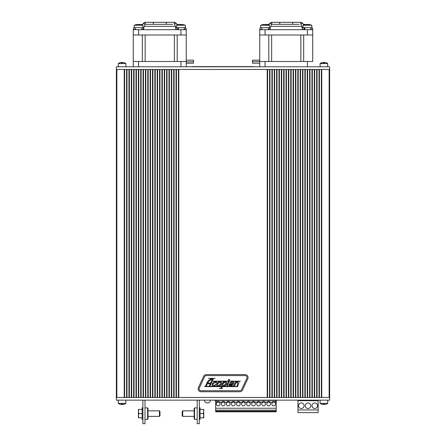 <?xml version="1.0" encoding="UTF-8"?>
<svg xmlns="http://www.w3.org/2000/svg" width="446" height="446" viewBox="0 0 446 446"><rect width="100%" height="100%" fill="white"/><g stroke="black" fill="none" stroke-linecap="round" stroke-linejoin="round"><path stroke-width="0.67" d="M302.728 397.458L302.728 69.476L302.728 397.458M300.37 397.458L300.37 69.476M300.169 397.458L300.169 69.476L298.218 69.476L298.218 397.458M298.017 397.458L298.017 69.476M295.659 397.458L295.659 69.476M295.458 397.458L295.458 69.476L293.507 69.476L293.507 397.458M293.306 397.458L293.306 69.476M290.954 397.458L290.954 69.476M290.747 397.458L290.747 69.476L288.802 69.476L288.802 397.458M288.595 397.458L288.595 69.476L288.595 397.458M286.243 397.458L286.243 69.476M286.042 397.458L286.042 69.476L284.091 69.476L284.091 397.458M283.89 397.458L283.89 69.476L283.89 397.458M281.532 397.458L281.532 69.476M281.331 397.458L281.331 69.476L279.38 69.476L279.38 397.458M279.179 397.458L279.179 69.476L279.179 397.458M276.821 397.458L276.821 69.476M276.62 397.458L276.62 69.476L274.669 69.476L274.669 397.458M274.468 397.458L274.468 69.476M272.116 397.458L272.116 69.476M271.909 397.458L271.909 69.476L269.958 69.476L269.958 397.458M269.758 397.458L269.758 69.476L269.758 397.458M267.405 397.458L267.405 69.476M267.204 397.458L267.204 69.476L178.796 69.476L178.796 397.458M178.595 397.458L178.595 69.476M176.242 397.458L176.242 69.476M176.042 397.458L176.042 69.476L174.091 69.476L174.091 397.458M173.884 397.458L173.884 69.476M171.532 397.458L171.532 69.476M171.331 397.458L171.331 69.476L169.38 69.476L169.38 397.458M169.179 397.458L169.179 69.476L169.179 397.458M166.821 397.458L166.821 69.476M166.62 397.458L166.62 69.476L164.669 69.476L164.669 397.458M164.468 397.458L164.468 69.476M162.11 397.458L162.11 69.476M161.909 397.458L161.909 69.476L159.958 69.476L159.958 397.458M159.757 397.458L159.757 69.476M157.405 397.458L157.405 69.476L157.405 397.458M157.198 397.458L157.198 69.476L155.253 69.476L155.253 397.458M155.046 397.458L155.046 69.476L155.046 397.458M152.694 397.458L152.694 69.476M152.493 397.458L152.493 69.476L150.542 69.476L150.542 397.458M150.341 397.458L150.341 69.476L150.341 397.458M147.983 397.458L147.983 69.476M147.782 397.458L147.782 69.476L145.831 69.476L145.831 397.458M145.63 397.458L145.63 69.476M143.272 397.458L143.272 69.476M143.071 397.458L143.071 69.476L141.12 69.476L141.12 397.458M140.919 397.458L140.919 69.476M138.567 397.458L138.567 69.476M138.36 397.458L138.36 69.476L136.409 69.476L136.409 397.458M136.208 397.458L136.208 69.476M133.856 397.458L133.856 69.476M133.655 397.458L133.655 69.476L131.704 69.476L131.704 397.458M131.498 397.458L131.498 69.476M129.145 397.458L129.145 69.476M128.944 397.458L128.944 69.476L126.993 69.476L126.993 397.458M126.792 397.458L126.792 69.476M124.434 397.458L124.434 69.476M124.233 397.458L124.233 69.476L116.869 69.476L116.869 397.458M116.361 397.458L116.361 400.151L329.639 400.151L329.639 397.458L116.361 397.458L116.361 66.783L329.639 66.783L329.639 69.476L116.361 69.476M329.639 397.458L329.639 69.476M329.131 397.458L329.131 69.476L321.767 69.476L321.767 397.458M321.566 397.458L321.566 69.476M319.208 397.458L319.208 69.476M319.007 397.458L319.007 69.476L317.056 69.476L317.056 397.458M316.855 397.458L316.855 69.476M314.502 397.458L314.502 69.476M314.296 397.458L314.296 69.476L312.345 69.476L312.345 397.458M312.144 397.458L312.144 69.476M309.792 397.458L309.792 69.476M309.591 397.458L309.591 69.476L307.64 69.476L307.64 397.458M307.433 397.458L307.433 69.476L307.433 397.458M305.081 397.458L305.081 69.476M304.88 397.458L304.88 69.476L302.929 69.476L302.929 397.458M197.199 400.151L197.199 423.7L199.284 423.7L199.284 400.151M194.567 407.895L194.567 419.329L194.172 418.928L194.172 408.291L194.567 407.889L197.199 407.889M182.721 416.369L182.721 410.85L182.197 411.374L182.197 415.839L182.721 416.369L194.172 416.369M203.705 417.813L203.382 417.813L203.761 415.711L203.761 417.712M203.382 413.609L203.761 411.507L203.761 415.711L203.382 413.609L200.059 413.609M203.761 411.507L203.761 409.5L203.761 411.507L203.382 409.406L203.705 409.406M200.059 417.813L203.382 417.813M200.059 409.406L203.382 409.406M199.284 419.463L200.059 419.463L200.059 407.755L199.284 407.755M142.898 400.151L142.898 423.7L144.983 423.7L144.983 400.151M147.615 407.895L147.615 419.329L148.011 418.928L148.011 408.285L147.615 407.889L144.983 407.889M159.462 413.609L159.462 416.369L159.986 415.839L159.986 411.374L159.462 410.85L159.462 413.609M138.422 411.507L138.801 413.609L138.422 415.711L138.422 409.5L138.801 409.406L138.422 411.507L138.477 409.406M138.477 417.813L138.422 415.711L138.801 417.813L138.422 417.712L138.422 415.711M142.898 407.755L142.123 407.755L142.123 413.609L138.801 413.609M142.123 409.406L138.801 409.406M142.123 417.813L138.801 417.813M142.123 413.609L142.123 419.463L142.898 419.463M318.132 400.151L318.132 400.48L313.521 400.48M311.403 400.48L304.679 400.48M302.555 400.48L297.95 400.48L297.95 412.6L318.132 412.6L318.132 409.952L297.95 409.952M297.95 400.151L297.95 400.48M277.133 400.151L276.737 400.151M215.139 400.151L215.663 400.38M216.065 400.38L275.806 400.38M276.213 400.38L276.737 400.38M215.139 400.38L214.743 400.151M207.524 402.978L207.524 402.978C209.364 402.799 210.373 401.79 210.551 399.95M259.75 66.783L259.75 61.487L268.799 61.487L268.799 35L259.75 35L259.75 61.487L312.73 61.487L303.681 61.487L303.681 35L312.73 35L312.73 29.698L259.75 29.698L259.75 60.16L252.481 60.16L252.481 63.221L259.75 63.221M252.481 61.693L259.75 61.537M312.73 61.487L312.73 35L312.73 61.487M271.636 35L271.636 61.487M300.844 35L300.844 61.487M259.75 35L312.73 35L312.73 29.698M193.519 61.693L193.519 60.16L186.25 60.16M186.25 29.698L186.25 35L186.25 29.698L133.27 29.698L133.27 35L186.25 35L177.201 35L177.201 61.487L186.25 61.487L186.25 66.783L186.25 63.221L193.519 63.221L193.519 61.843L186.25 61.843M133.27 35L133.27 61.487L142.319 61.487L142.319 35L133.27 35L133.27 61.487L186.25 61.487L186.25 35L186.25 61.487M133.27 61.487L133.27 66.783M145.156 35L145.156 61.487M174.364 35L174.364 61.487M119.617 62.875L119.545 62.886A6.567 6.506 -86.2 0 1 120.821 62.485L122.722 62.886A6.567 0.87 -89.5 0 0 122.555 62.485L122.544 62.875M124.685 62.886L124.685 62.886A6.567 6.567 -46 0 0 123.391 62.485A6.567 6.567 -46 0 1 124.657 62.875M121.607 62.485L120.766 62.485A6.567 6.567 46 0 0 119.506 62.875M122.717 62.407L122.36 62.875L122.377 62.485M122.555 62.875L122.555 62.485L123.391 62.485M124.624 62.875L124.702 62.886A6.573 6.573 0 0 1 125.884 63.555L118.279 63.555L118.279 66.783M121.446 62.407L121.803 62.875L122.711 62.875L121.803 62.875M321.315 62.886L321.382 62.886A6.567 6.506 -86.2 0 1 322.659 62.485L324.56 62.886A6.567 0.87 -89.5 0 0 324.393 62.485L324.381 62.875L324.393 62.485L325.234 62.485A6.567 6.567 -46 0 1 326.522 62.886L326.461 62.875M324.56 62.886L323.64 62.875M323.445 62.485L322.609 62.485A6.567 6.567 46 0 0 321.343 62.875M324.554 62.407L324.197 62.875L323.289 62.875M326.539 62.886A6.573 6.573 0 0 1 327.721 63.555L320.117 63.555L320.117 66.783M324.303 404.466L324.298 404.065L324.303 404.455L325.206 404.455L324.303 404.455A6.567 0.407 -90.5 0 0 324.381 404.048L323.456 404.048A6.567 0.407 90.5 0 0 323.534 404.455L322.631 404.455A6.567 6.556 -98 0 1 321.343 404.048L321.376 404.065A6.567 6.556 -98 0 0 322.631 404.455L323.534 404.466L322.631 404.455L323.534 404.455L323.54 404.065L323.283 404.533M119.706 403.959L119.539 404.065A6.567 6.556 -98 0 0 120.794 404.455L120.788 404.455A6.567 6.556 -98 0 1 119.506 404.048L119.461 404.048A6.573 6.573 0 0 0 121.139 404.522M121.201 404.455L123.369 404.455A6.567 5.753 -91 0 0 123.419 404.444M122.962 404.455L121.713 404.455A6.567 3.167 -90.6 0 1 121.697 404.444M123.096 404.455L123.375 404.455A6.567 6.556 98 0 0 124.624 404.065L124.456 403.959M123.024 404.522A6.573 6.573 0 0 0 124.702 404.048L124.657 404.048A6.567 6.556 98 0 1 123.369 404.455L122.466 404.455A6.567 0.407 -90.5 0 0 122.544 404.048L121.619 404.048A6.567 0.407 90.5 0 0 121.697 404.455L120.794 404.455L121.697 404.455L121.697 404.065L121.697 404.466L120.794 404.455M119.539 404.065L119.461 404.048A6.573 6.573 0 0 1 118.279 403.379L125.884 403.379L125.884 400.151M326.422 404.065L326.494 404.048A6.567 6.556 98 0 1 325.206 404.455A6.567 6.556 98 0 0 326.461 404.065L326.294 403.959M321.298 404.048A6.573 6.573 0 0 1 320.117 403.379L327.721 403.379L327.721 400.151M176.822 29.698A1.009 0.992 -90 0 1 175.83 28.689M304.451 27.68L304.501 28.087M304.501 29.297L304.451 29.698M303.575 29.659A1.009 0.992 -90 0 1 302.332 28.46M307.138 24.458L307.634 24.458M306.642 24.675L306.491 24.458A11.797 10.241 79.9 0 1 306.491 24.458L306.625 24.458A11.797 5.776 84.3 0 0 305.739 24.731L305.85 24.831M309.775 24.831L309.964 24.731A11.797 10.241 -79.9 0 0 308.381 24.458A11.797 10.241 -79.9 0 0 308.37 24.458L308.37 24.502M305.739 24.731L306.513 24.731A11.797 5.753 -84.3 0 1 307.433 24.458L307.913 24.458A11.797 10.23 79.9 0 1 309.53 24.731L309.964 24.731M307.422 24.458L306.948 24.458A11.797 10.23 -79.9 0 0 306.67 24.485M308.381 24.458A11.808 11.808 0 0 1 311.76 25.244L311.971 27.68L302.89 27.68L303.102 25.244L311.76 25.244A11.808 11.808 0 0 0 308.236 24.446M264.127 24.48L264.127 24.458A11.797 11.15 74.5 0 0 263.592 24.508A11.797 11.15 74.5 0 0 262.387 24.731L262.588 24.831M266.234 24.831L266.312 24.731A11.797 3.719 -84.7 0 0 265.749 24.458L265.972 24.458A11.797 11.15 -74.5 0 1 266.507 24.508A11.808 11.808 0 0 0 265.861 24.446M262.387 24.731L262.666 24.731A11.797 11.144 -74.6 0 1 264.422 24.458L264.863 24.458A11.797 3.696 84.7 0 1 265.47 24.731L266.312 24.731M265.732 24.463A11.797 11.144 74.6 0 0 265.677 24.458L265.236 24.458A11.797 3.696 -84.7 0 0 265.052 24.508M269.378 25.244L269.59 27.68L260.509 27.68L260.72 25.244L269.378 25.244A11.808 11.808 0 0 0 266.507 24.508M264.757 24.458L265.253 24.458M265.342 24.458L264.846 24.458M182.202 24.491A11.797 9.639 -81.3 0 0 181.884 24.458L181.801 24.458A11.808 11.808 0 0 1 183.646 24.731A11.797 11.657 -54.6 0 0 181.817 24.458L181.516 24.458M181.037 24.458L180.546 24.458M180.017 24.458L180.1 24.458A11.808 11.808 0 0 0 178.813 24.614L176.75 24.318M180.641 24.491A11.797 6.718 -83.9 0 1 180.864 24.458L181.355 24.458M178.294 24.725L178.255 24.731A11.797 11.657 54.6 0 1 180.084 24.458L180.385 24.458A11.797 1.472 85 0 0 180.178 24.731L180.217 24.831M180.195 24.458L180.591 24.458A11.797 1.45 85 0 1 180.836 24.725L181.059 24.731A11.797 1.45 -85 0 1 181.31 24.458L181.7 24.458A11.797 11.657 55 0 1 183.535 24.731L183.646 24.731A11.808 11.808 0 0 1 185.28 25.244L176.622 25.244L176.41 27.68L185.491 27.68L185.28 25.244M137.73 24.458L137.63 24.458A11.797 9.773 81 0 0 136.114 24.731L136.292 24.831M140.289 24.831L140.418 24.731A11.797 6.539 -84 0 0 139.408 24.458L139.509 24.458M139.347 24.497A11.797 9.762 81.1 0 0 138.99 24.458L138.505 24.458M136.114 24.731L136.604 24.731A11.797 9.762 -81.1 0 1 138.149 24.458L138.639 24.458A11.797 6.523 84 0 1 139.682 24.731L140.418 24.731M142.898 25.244L143.11 27.68L134.029 27.68L134.24 25.244L142.898 25.244A11.808 11.808 0 0 0 139.436 24.452M138.277 24.458L137.864 24.458M138.862 24.458L139.275 24.458A11.797 11.507 66.5 0 1 139.353 24.463M276.213 410.158L276.213 400.291L275.806 400.291L275.779 402.398A2.648 2.648 0 0 0 271.603 402.398L270.733 402.398A2.648 2.648 0 0 0 266.557 402.398L265.688 402.398A2.648 2.648 0 0 0 261.512 402.398L260.642 402.398A2.648 2.648 0 0 0 256.461 402.398L255.597 402.398A2.648 2.648 0 0 0 251.416 402.398L250.552 402.398A2.648 2.648 0 0 0 246.37 402.398L245.501 402.398A2.648 2.648 0 0 0 241.325 402.398L240.455 402.398A2.648 2.648 0 0 0 236.28 402.398L235.41 402.398A2.648 2.648 0 0 0 231.234 402.398L230.365 402.398A2.648 2.648 0 0 0 226.189 402.398L225.319 402.398A2.648 2.648 0 0 0 221.144 402.398L220.274 402.398A2.648 2.648 0 0 0 216.098 402.398L216.065 400.291L215.663 400.291L215.663 411.814L276.213 411.814L276.213 410.158L215.663 410.158M276.213 408.241L215.663 408.241M216.332 404.026A1.856 1.856 0 0 1 219.114 402.42A1.856 1.856 0 0 1 219.114 405.631A1.856 1.856 0 0 1 216.332 404.026M221.378 404.026A1.856 1.856 0 0 1 224.16 402.42A1.856 1.856 0 0 1 224.16 405.631A1.856 1.856 0 0 1 221.378 404.026M226.423 404.026A1.856 1.856 0 0 1 229.205 402.42A1.856 1.856 0 0 1 229.205 405.631A1.856 1.856 0 0 1 226.423 404.026M231.468 404.026A1.856 1.856 0 0 1 234.25 402.42A1.856 1.856 0 0 1 234.25 405.631A1.856 1.856 0 0 1 231.468 404.026M236.514 404.026A1.856 1.856 0 0 1 239.296 402.42A1.856 1.856 0 0 1 239.296 405.631A1.856 1.856 0 0 1 236.514 404.026M241.559 404.026A1.856 1.856 0 0 1 244.341 402.42A1.856 1.856 0 0 1 244.341 405.631A1.856 1.856 0 0 1 241.559 404.026M246.605 404.026A1.856 1.856 0 0 1 249.386 402.42A1.856 1.856 0 0 1 249.386 405.631A1.856 1.856 0 0 1 246.605 404.026M251.65 404.026A1.856 1.856 0 0 1 254.432 402.42A1.856 1.856 0 0 1 254.432 405.631A1.856 1.856 0 0 1 251.65 404.026M256.695 404.026A1.856 1.856 0 0 1 259.477 402.42A1.856 1.856 0 0 1 259.477 405.631A1.856 1.856 0 0 1 256.695 404.026M261.746 404.026A1.856 1.856 0 0 1 264.523 402.42A1.856 1.856 0 0 1 264.523 405.631A1.856 1.856 0 0 1 261.746 404.026M266.792 404.026A1.856 1.856 0 0 1 269.574 402.42A1.856 1.856 0 0 1 269.574 405.631A1.856 1.856 0 0 1 266.792 404.026M271.837 404.026A1.856 1.856 0 0 1 274.619 402.42A1.856 1.856 0 0 1 274.619 405.631A1.856 1.856 0 0 1 271.837 404.026M304.679 400.681L304.679 400.151M302.555 400.151L302.555 400.681M311.403 400.681L311.403 400.151M313.521 400.681L313.521 400.151M298.53 405.715A2.782 2.782 0 0 1 302.706 403.307A2.782 2.782 0 0 1 302.706 408.123A2.782 2.782 0 0 1 298.53 405.715M305.259 405.715A2.782 2.782 0 0 1 309.429 403.307A2.782 2.782 0 0 1 309.429 408.123A2.782 2.782 0 0 1 305.259 405.715M311.988 405.715A2.782 2.782 0 0 1 316.158 403.307A2.782 2.782 0 0 1 316.158 408.123A2.782 2.782 0 0 1 311.988 405.715M318.132 409.952L318.132 400.48M318.132 400.681L297.95 400.681M199.323 387.981L204.575 376.714A1.935 1.935 0 0 1 206.331 375.593L245.116 375.593A1.935 1.935 0 0 1 246.872 378.347L241.615 389.614A1.935 1.935 0 0 1 239.864 390.735L201.074 390.735A1.935 1.935 0 0 1 199.323 387.981M245.116 374.584A2.944 2.944 0 0 1 247.786 378.771L242.529 390.044A2.944 2.944 0 0 1 239.864 391.744L201.074 391.744A2.944 2.944 0 0 1 198.409 387.557L203.66 376.285A2.944 2.944 0 0 1 206.331 374.584L245.116 374.584M235.789 382.997L234.602 386.297L233.793 386.297L235.416 381.525L236.146 381.525L235.917 382.2L237.701 381.414L238.476 381.586M237.623 382.155L236.859 382.177M237.701 381.414C238.872 381.464 239.201 382.111 238.682 383.354L237.685 386.297L236.865 386.297L237.857 383.393L237.294 382.116L235.488 383.688M213.372 381.163L240.388 381.163L213.372 381.163M229.991 384.575L229.696 385.015L230.392 385.773L229.696 385.015L232.539 383.906L230.392 385.773L230.872 385.712M231.485 385.467L232.444 384.19M225.358 384.541L225.643 383.872L223.697 385.74L224.544 385.467M223.301 385.667L223.697 385.74C222.894 385.734 222.671 385.132 223.028 383.939L222.916 384.329M222.593 385.98L222.275 386.392L222.883 386.258M220.274 384.497L220.541 383.878L218.495 385.74L219.304 385.539M217.815 385.5L218.495 385.74C217.626 385.74 217.364 385.127 217.715 383.911L217.553 384.563M207.663 383.092A6.356 6.356 0 0 1 212.329 379.384L210.601 383.092L207.663 383.092M226.529 382.094L226.657 382.551M224.923 381.442L225.28 381.414C226.551 381.503 226.947 382.322 226.473 383.872C225.888 385.344 225.007 386.18 223.825 386.392L229.662 386.392L228.826 385.032L231.212 383.543L232.176 383.398M215.362 384.736L216.232 384.647L213.952 386.392L217.949 386.392C216.817 386.286 216.461 385.461 216.884 383.911C217.564 382.239 218.596 381.408 219.967 381.414C221.35 381.447 221.824 382.255 221.383 383.839C220.703 385.478 219.778 386.331 218.59 386.392L221.467 386.392L223.117 381.525L223.853 381.525L223.669 382.138L225.28 381.414M213.199 385.522L214.258 385.695M213.3 383.515L213.143 383.906C212.753 385.104 212.987 385.718 213.857 385.74L215.457 384.547M215.518 382.138L213.143 383.906L212.982 384.541M230.632 386.331L237.841 386.626L222.197 386.626L221.684 388.137L220.87 388.137L221.383 386.626L204.513 386.626L205.344 386.392L207.089 382.651A7.064 7.064 0 0 1 213.489 378.57L209.843 386.392L213.305 386.392C212.179 386.169 211.85 385.35 212.313 383.922C213.116 382.133 214.125 381.297 215.34 381.414C216.382 381.425 216.845 381.927 216.734 382.919L215.903 383.042L215.145 382.077L214.632 382.155M215.903 383.042L215.903 382.696M213.495 382.094L213.885 381.815M208.377 378.336L215.139 378.336L208.377 378.336M210.272 383.8L207.334 383.8L206.124 386.392L209.068 386.392L210.272 383.8M229.696 385.015L229.662 385.377M232.779 386.191L231.948 386.297L231.987 385.706L231.63 385.924M231.987 385.706L231.948 386.297L231.987 385.706L230.309 386.392M229.578 384.056L229.941 383.85M232.004 383.426L232.756 383.265L232.896 382.813M232.645 382.189L231.608 382.111M232.756 383.265C233.186 382.523 232.935 382.127 232.004 382.077L230.448 382.986L229.696 382.885L232.349 381.414C233.81 381.508 234.228 382.105 233.587 383.209L232.985 384.993M230.911 382.406L230.448 382.986M233.213 384.301L232.801 386.297M223.859 382.573L223.028 383.939L224.99 382.049L224.137 382.345M225.369 382.116L224.99 382.049C225.776 382.071 225.999 382.679 225.643 383.872L225.804 383.237M223.262 386.392L222.498 385.796M217.999 383.253L217.715 383.911L219.744 382.077C220.614 382.083 220.876 382.685 220.541 383.878L220.698 383.237M220.43 382.317L218.908 382.306M229.668 379.702L229.618 379.836A0.708 0.708 0 0 1 228.954 380.834A0.708 0.708 0 0 1 228.346 379.802A0.708 0.708 0 0 1 229.539 379.702L229.668 379.702M222.548 388.46L219.326 388.46L222.548 388.46M228.229 381.525L229.043 381.525L227.421 386.297L226.607 386.297L228.229 381.525M252.843 66.616L217.598 66.616M192.611 66.616L197.143 66.616M212.435 66.616L217.314 66.616M202.283 66.616L210.841 66.582M200.962 66.616L201.832 66.616M197.199 66.616L199.585 66.616M210.356 66.616L212.296 66.616M200.243 66.616L202.283 66.582M196.614 66.582L197.511 66.582M212.101 66.582L212.714 66.582M191.763 66.616L192.248 66.616M255.63 66.783L190.704 66.783M302.522 397.458L302.522 69.476M300.571 397.458L300.571 69.476M297.817 397.458L297.817 69.476M295.865 397.458L295.865 69.476M293.106 397.458L293.106 69.476M291.154 397.458L291.154 69.476M288.395 397.458L288.395 69.476M286.443 397.458L286.443 69.476M283.684 397.458L283.684 69.476M281.733 397.458L281.733 69.476M278.979 397.458L278.979 69.476M277.027 397.458L277.027 69.476M274.268 397.458L274.268 69.476M272.316 397.458L272.316 69.476M269.557 397.458L269.557 69.476M267.606 397.458L267.606 69.476M178.394 397.458L178.394 69.476M176.443 397.458L176.443 69.476M173.684 397.458L173.684 69.476M171.732 397.458L171.732 69.476M168.973 397.458L168.973 69.476M167.021 397.458L167.021 69.476M164.267 397.458L164.267 69.476M162.316 397.458L162.316 69.476M159.556 397.458L159.556 69.476M157.605 397.458L157.605 69.476M154.846 397.458L154.846 69.476M152.894 397.458L152.894 69.476M150.135 397.458L150.135 69.476M148.184 397.458L148.184 69.476M145.429 397.458L145.429 69.476M143.478 397.458L143.478 69.476M140.719 397.458L140.719 69.476M138.767 397.458L138.767 69.476M136.008 397.458L136.008 69.476M134.056 397.458L134.056 69.476M131.297 397.458L131.297 69.476M129.346 397.458L129.346 69.476M126.592 397.458L126.592 69.476M124.64 397.458L124.64 69.476M321.36 397.458L321.36 69.476M319.408 397.458L319.408 69.476M316.654 397.458L316.654 69.476M314.703 397.458L314.703 69.476M311.944 397.458L311.944 69.476M309.992 397.458L309.992 69.476M307.233 397.458L307.233 69.476M305.281 397.458L305.281 69.476M265.052 61.487L265.052 66.783M307.428 61.487L307.428 66.783M265.052 29.698L265.052 35M307.428 29.698L307.428 35M138.572 61.487L138.572 66.783M180.948 61.487L180.948 66.783M138.572 29.698L138.572 35M180.948 29.698L180.948 35M324.214 62.485L324.209 62.875M142.564 25.115L143.06 23.588A1.009 0.295 17.9 0 1 143.367 23.482A1.009 0.295 17.9 0 1 144.448 23.75A1.009 0.295 17.9 0 1 144.978 24.207L143.679 28.232L142.781 29.698C141.477 29.029 141.477 28.354 142.781 27.68L143.489 27.97C144.013 28.862 143.774 29.436 142.781 29.698M143.06 23.588L144.666 22.3A1.009 0.714 90 0 1 145.363 23.086A1.009 0.714 90 0 1 144.978 24.218M152.627 24.318A1.009 0.714 -90 0 0 153.34 23.309A1.009 0.714 -90 0 0 152.627 22.3L144.666 22.3M166.899 24.318A1.009 0.714 -90 0 1 166.185 23.309A1.009 0.714 -90 0 1 166.899 22.3L152.627 22.3M174.564 24.218A1.009 0.714 -90 0 1 174.18 23.086A1.009 0.714 -90 0 1 174.877 22.3L166.899 22.3M174.871 24.318L174.553 24.184A1.009 0.323 -19.9 0 1 175.066 23.694A1.009 0.323 -19.9 0 1 176.142 23.398A1.009 0.323 -19.9 0 1 176.46 23.515L174.877 22.3M177.692 27.68A1.009 0.714 -90 0 1 178.406 28.689A1.009 0.714 -90 0 1 177.692 29.698M271.252 22.3L279.101 22.3A1.009 0.714 -90 0 1 279.815 23.309A1.009 0.714 -90 0 1 279.101 24.318M269.038 25.115L269.535 23.588A1.009 0.295 17.9 0 1 269.847 23.482A1.009 0.295 17.9 0 1 270.923 23.75A1.009 0.295 17.9 0 1 271.452 24.207L270.153 28.232L269.256 29.698C267.951 29.029 267.951 28.354 269.256 27.68L269.964 27.97C270.488 28.862 270.248 29.436 269.256 29.698M269.535 23.588L271.14 22.3A1.009 0.714 90 0 1 271.837 23.086A1.009 0.714 90 0 1 271.452 24.218M293.373 24.318A1.009 0.714 -90 0 1 292.66 23.309A1.009 0.714 -90 0 1 293.373 22.3L271.14 22.3M301.044 24.218A1.009 0.714 -90 0 1 300.654 23.086A1.009 0.714 -90 0 1 301.351 22.3L279.101 22.3M301.345 24.318L301.028 24.184A1.009 0.323 -19.9 0 1 301.541 23.694A1.009 0.323 -19.9 0 1 302.622 23.398A1.009 0.323 -19.9 0 1 302.934 23.515L301.351 22.3M304.166 27.68A1.009 0.714 -90 0 1 304.88 28.689A1.009 0.714 -90 0 1 304.166 29.698M276.213 411.151L215.663 411.151M197.199 419.329L194.567 419.329M194.172 410.85L182.721 410.85M144.983 419.329L147.615 419.329M148.011 416.369L159.462 416.369M148.011 410.85L159.462 410.85M204.329 399.95C204.508 401.79 205.517 402.799 207.357 402.978M121.451 62.875L122.36 62.875M119.461 62.886A6.573 6.573 0 0 0 118.279 63.555M125.884 63.555L125.884 66.783M321.388 62.875L321.298 62.886A6.573 6.573 0 0 0 320.117 63.555M327.721 63.555L327.721 66.783M125.884 403.379A6.573 6.573 0 0 1 124.702 404.048L124.624 404.065M121.624 404.065L122.538 404.065M118.279 403.379L118.279 400.151M323.462 404.065L324.376 404.065M326.539 404.048A6.573 6.573 0 0 0 327.721 403.379M320.117 403.379L320.117 400.151M134.374 27.68C133.075 28.354 133.075 29.029 134.374 29.698M175.2 26.336L175.808 28.304M186.166 28.689L185.157 27.68C186.45 28.354 186.45 29.029 185.151 29.698L186.166 28.689M144.978 24.207L144.671 24.318M133.661 27.97L134.369 27.68C135.673 28.354 135.673 29.029 134.369 29.698C133.376 29.436 133.137 28.862 133.661 27.97M174.559 24.201L175.953 28.059M176.46 23.515L177.029 25.087M176.739 27.68C175.44 28.354 175.44 29.029 176.739 29.698C178.043 29.029 178.043 28.354 176.739 27.68M185.151 29.698C183.847 29.029 183.847 28.354 185.151 27.68M144.292 26.336L175.334 26.336M140.713 24.614L142.82 24.318M172.725 24.318L144.944 24.318M147.57 26.336L168.387 26.336M301.674 26.336L302.282 28.304M311.626 29.698L312.64 28.689L311.626 27.68C312.925 28.354 312.925 29.029 311.626 29.698C310.321 29.029 310.321 28.354 311.626 27.68M271.452 24.207L271.146 24.318M260.135 27.97L260.843 27.68C262.148 28.354 262.148 29.029 260.843 29.698C259.851 29.436 259.611 28.862 260.135 27.97M301.033 24.201L302.433 28.059M302.934 23.515L303.503 25.093M303.213 27.68C301.914 28.354 301.914 29.029 303.213 29.698C304.518 29.029 304.518 28.354 303.213 27.68M270.767 26.336L301.808 26.336M299.199 24.318L271.419 24.318L299.199 24.318M303.224 24.318L304.573 24.318L303.224 24.318M306.619 24.446A11.808 11.808 0 0 0 305.287 24.614L304.573 24.318M267.187 24.614L267.907 24.318L268.877 25.054M269.3 24.318L267.907 24.318L269.3 24.318M294.862 26.336L298.43 26.336M306.53 24.725L305.761 24.725M309.925 24.725L309.496 24.725M306.48 24.458A11.808 11.808 0 0 0 303.102 25.244M262.705 24.725L262.426 24.725M266.295 24.725L265.459 24.725M264.238 24.446A11.808 11.808 0 0 0 260.72 25.244M178.255 24.731A11.808 11.808 0 0 0 176.622 25.244M136.638 24.725L136.147 24.725M140.39 24.725L139.659 24.725M137.708 24.452A11.808 11.808 0 0 0 134.24 25.244"/></g></svg>
